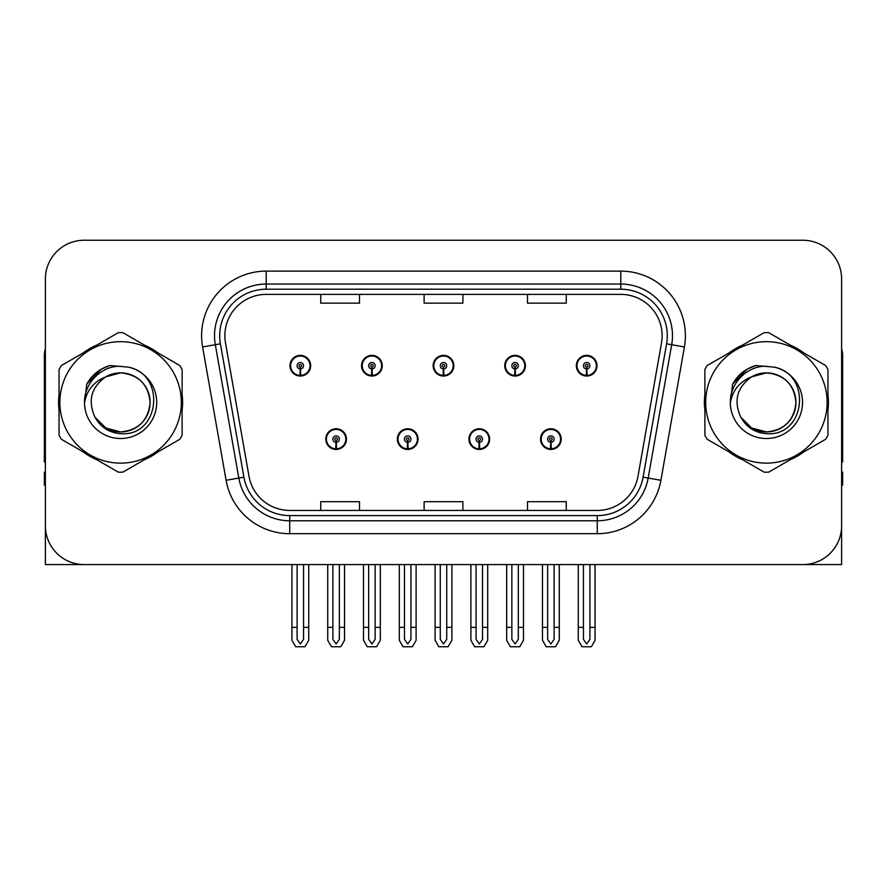 <?xml version="1.0" encoding="UTF-8"?>
<svg xmlns="http://www.w3.org/2000/svg" width="887" height="887" viewBox="0 0 887 887"><rect width="100%" height="100%" fill="white"/><g stroke="black" fill="none" stroke-linecap="round" stroke-linejoin="round"><path stroke-width="1.33" d="M766.412 564.575L841.619 564.575L841.619 279.006A38.762 38.762 0 0 0 802.846 240.244L84.154 240.244A38.762 38.762 0 0 0 45.381 279.006L45.381 564.575L120.588 564.575M325.784 439.109A10.334 10.334 0 0 0 336.118 449.443A10.334 10.334 0 0 0 346.462 439.109A10.334 10.334 0 0 0 336.118 428.765A10.334 10.334 0 0 0 325.784 439.109M397.365 439.109A10.334 10.334 0 0 0 407.71 449.443A10.334 10.334 0 0 0 418.043 439.109A10.334 10.334 0 0 0 407.71 428.765A10.334 10.334 0 0 0 397.365 439.109M468.957 439.109A10.334 10.334 0 0 0 479.29 449.443A10.334 10.334 0 0 0 489.635 439.109A10.334 10.334 0 0 0 479.29 428.765A10.334 10.334 0 0 0 468.957 439.109M504.747 365.71A10.334 10.334 0 0 0 515.081 376.044A10.334 10.334 0 0 0 525.426 365.71A10.334 10.334 0 0 0 515.081 355.377A10.334 10.334 0 0 0 504.747 365.71M433.166 365.71A10.334 10.334 0 0 0 443.5 376.044A10.334 10.334 0 0 0 453.834 365.71A10.334 10.334 0 0 0 443.5 355.377A10.334 10.334 0 0 0 433.166 365.71M361.574 365.71A10.334 10.334 0 0 0 371.919 376.044A10.334 10.334 0 0 0 382.253 365.71A10.334 10.334 0 0 0 371.919 355.377A10.334 10.334 0 0 0 361.574 365.71M289.994 365.71A10.334 10.334 0 0 0 300.327 376.044A10.334 10.334 0 0 0 310.661 365.71A10.334 10.334 0 0 0 300.327 355.377A10.334 10.334 0 0 0 289.994 365.71M540.538 439.109A10.334 10.334 0 0 0 550.882 449.443A10.334 10.334 0 0 0 561.216 439.109A10.334 10.334 0 0 0 550.882 428.765A10.334 10.334 0 0 0 540.538 439.109M576.339 365.71A10.334 10.334 0 0 0 586.673 376.044A10.334 10.334 0 0 0 597.006 365.71A10.334 10.334 0 0 0 586.673 355.377A10.334 10.334 0 0 0 576.339 365.71M59.052 394.671A62.023 62.023 0 0 0 59.052 410.149M83.112 451.838A62.023 62.023 0 0 0 96.517 459.577M144.659 459.577A62.023 62.023 0 0 0 158.063 451.838M182.123 410.149A62.023 62.023 0 0 0 182.123 394.671M704.877 394.671A62.023 62.023 0 0 0 704.877 410.149M728.937 451.838A62.023 62.023 0 0 0 742.341 459.577M790.483 459.577A62.023 62.023 0 0 0 803.888 451.838M827.948 410.149A62.023 62.023 0 0 0 827.948 394.671M224.866 335.729A41.345 41.345 0 0 1 266.211 294.384L620.789 294.384A41.345 41.345 0 0 1 661.502 342.914L637.997 476.264A41.345 41.345 0 0 1 597.273 510.435L289.727 510.435A41.345 41.345 0 0 1 249.003 476.264L225.498 342.914A41.345 41.345 0 0 1 224.866 335.729M219.699 335.729A46.523 46.523 0 0 0 220.408 343.812L243.914 477.162A46.523 46.523 0 0 0 289.727 515.602L597.273 515.602A46.523 46.523 0 0 0 643.086 477.162L666.592 343.812A46.523 46.523 0 0 0 620.789 289.217L266.211 289.217A46.523 46.523 0 0 0 219.699 335.729M202.591 346.95A64.607 64.607 0 0 1 266.211 271.123L620.789 271.123A64.607 64.607 0 0 1 684.409 346.95L660.904 480.299A64.607 64.607 0 0 1 597.273 533.697L289.727 533.697A64.607 64.607 0 0 1 226.096 480.299L202.591 346.95L215.308 344.71A51.69 51.69 0 0 1 266.211 284.051L620.789 284.051A51.69 51.69 0 0 1 671.692 344.71L648.175 478.06A51.69 51.69 0 0 1 597.273 520.769L289.727 520.769A51.69 51.69 0 0 1 238.825 478.06L215.308 344.71A51.69 51.69 0 0 1 214.532 335.729M158.063 352.982A62.023 62.023 0 0 0 144.659 345.243M96.517 345.243A62.023 62.023 0 0 0 83.112 352.982M803.888 352.982A62.023 62.023 0 0 0 790.483 345.243M742.341 345.243A62.023 62.023 0 0 0 728.937 352.982M802.846 240.244L84.154 240.244M45.381 279.006L45.381 525.814A38.762 38.762 0 0 0 84.154 564.575L802.846 564.575A38.762 38.762 0 0 0 841.619 525.814L841.619 279.006M424.119 294.384L424.119 303.132L462.881 303.132L462.881 294.384M320.739 294.384L320.739 303.132L359.512 303.132L359.512 294.384M527.488 294.384L527.488 303.132L566.261 303.132L566.261 294.384M462.881 510.435L462.881 501.687L424.119 501.687L424.119 510.435M359.512 510.435L359.512 501.687L320.739 501.687L320.739 510.435M566.261 510.435L566.261 501.687L527.488 501.687L527.488 510.435M554.109 564.575L554.109 639.372L550.882 643.984L547.645 639.372L547.645 627.375L542.478 627.375L542.478 640.292L546.215 646.756L555.55 646.756L559.276 640.292L559.276 564.575M550.738 442.336L550.461 448.789A9.69 9.69 0 0 1 541.192 439.109A9.69 9.69 0 0 1 550.882 429.419A9.69 9.69 0 0 1 560.573 439.109A9.69 9.69 0 0 1 551.304 448.789L551.015 442.336A3.226 3.226 0 0 0 554.109 439.109A3.226 3.226 0 0 0 550.882 435.872A3.226 3.226 0 0 0 547.645 439.109A3.226 3.226 0 0 0 550.738 442.336L550.827 440.395A1.297 1.297 0 0 1 549.585 439.109A1.297 1.297 0 0 1 550.882 437.812A1.297 1.297 0 0 1 552.169 439.109A1.297 1.297 0 0 1 550.938 440.395L551.015 442.336M560.883 441.693L560.218 441.693M560.218 436.526L560.883 436.526M541.536 441.693L540.87 441.693M540.87 436.526L541.536 436.526M542.478 564.575L542.478 627.375M547.645 564.575L547.645 627.375M554.109 627.375L559.276 627.375M589.899 564.575L589.899 639.372L586.673 643.984L583.446 639.372L583.446 627.375L578.269 627.375L578.269 640.292L582.005 646.756L591.341 646.756L595.066 640.292L595.066 564.575M586.529 368.937L586.252 375.389A9.69 9.69 0 0 1 576.982 365.71A9.69 9.69 0 0 1 586.673 356.02A9.69 9.69 0 0 1 596.363 365.71A9.69 9.69 0 0 1 587.094 375.389L586.817 368.937A3.226 3.226 0 0 0 589.899 365.71A3.226 3.226 0 0 0 586.673 362.484A3.226 3.226 0 0 0 583.446 365.71A3.226 3.226 0 0 0 586.529 368.937L586.617 367.007A1.297 1.297 0 0 1 585.376 365.71A1.297 1.297 0 0 1 586.673 364.424A1.297 1.297 0 0 1 587.959 365.71A1.297 1.297 0 0 1 586.728 367.007L586.817 368.937M596.685 368.293L596.009 368.293M596.009 363.127L596.685 363.127M577.326 368.293L576.661 368.293M576.661 363.127L577.326 363.127M578.269 564.575L578.269 627.375M583.446 564.575L583.446 627.375M589.899 627.375L595.066 627.375M482.528 564.575L482.528 639.372L479.29 643.984L476.064 639.372L476.064 627.375L470.897 627.375L470.897 640.292L474.623 646.756L483.958 646.756L487.695 640.292L487.695 564.575M479.157 442.336L478.869 448.789A9.69 9.69 0 0 1 469.6 439.109A9.69 9.69 0 0 1 479.29 429.419A9.69 9.69 0 0 1 488.981 439.109A9.69 9.69 0 0 1 479.712 448.789L479.435 442.336A3.226 3.226 0 0 0 482.528 439.109A3.226 3.226 0 0 0 479.29 435.872A3.226 3.226 0 0 0 476.064 439.109A3.226 3.226 0 0 0 479.157 442.336L479.235 440.395A1.297 1.297 0 0 1 478.004 439.109A1.297 1.297 0 0 1 479.29 437.812A1.297 1.297 0 0 1 480.588 439.109A1.297 1.297 0 0 1 479.346 440.395L479.435 442.336M489.302 441.693L488.637 441.693M488.637 436.526L489.302 436.526M469.955 441.693L469.278 441.693M469.278 436.526L469.955 436.526M470.897 564.575L470.897 627.375M476.064 564.575L476.064 627.375M482.528 627.375L487.695 627.375M410.936 564.575L410.936 639.372L407.71 643.984L404.472 639.372L404.472 627.375L399.305 627.375L399.305 640.292L403.042 646.756L412.377 646.756L416.103 640.292L416.103 564.575M407.565 442.336L407.288 448.789A9.69 9.69 0 0 1 398.019 439.109A9.69 9.69 0 0 1 407.71 429.419A9.69 9.69 0 0 1 417.4 439.109A9.69 9.69 0 0 1 408.131 448.789L407.843 442.336A3.226 3.226 0 0 0 410.936 439.109A3.226 3.226 0 0 0 407.71 435.872A3.226 3.226 0 0 0 404.472 439.109A3.226 3.226 0 0 0 407.565 442.336L407.654 440.395A1.297 1.297 0 0 1 406.412 439.109A1.297 1.297 0 0 1 407.71 437.812A1.297 1.297 0 0 1 408.996 439.109A1.297 1.297 0 0 1 407.765 440.395L407.843 442.336M417.722 441.693L417.045 441.693M417.045 436.526L417.722 436.526M398.363 441.693L397.698 441.693M397.698 436.526L398.363 436.526M399.305 564.575L399.305 627.375M404.472 564.575L404.472 627.375M410.936 627.375L416.103 627.375M339.355 564.575L339.355 639.372L336.118 643.984L332.891 639.372L332.891 627.375L327.724 627.375L327.724 640.292L331.45 646.756L340.785 646.756L344.522 640.292L344.522 564.575M335.985 442.336L335.696 448.789A9.69 9.69 0 0 1 326.427 439.109A9.69 9.69 0 0 1 336.118 429.419A9.69 9.69 0 0 1 345.808 439.109A9.69 9.69 0 0 1 336.539 448.789L336.262 442.336A3.226 3.226 0 0 0 339.355 439.109A3.226 3.226 0 0 0 336.118 435.872A3.226 3.226 0 0 0 332.891 439.109A3.226 3.226 0 0 0 335.985 442.336L336.062 440.395A1.297 1.297 0 0 1 334.831 439.109A1.297 1.297 0 0 1 336.118 437.812A1.297 1.297 0 0 1 337.415 439.109A1.297 1.297 0 0 1 336.173 440.395L336.262 442.336M346.13 441.693L345.464 441.693M345.464 436.526L346.13 436.526M326.782 441.693L326.117 441.693M326.117 436.526L326.782 436.526M327.724 564.575L327.724 627.375M332.891 564.575L332.891 627.375M339.355 627.375L344.522 627.375M518.318 564.575L518.318 639.372L515.081 643.984L511.854 639.372L511.854 627.375L506.688 627.375L506.688 640.292L510.413 646.756L519.76 646.756L523.485 640.292L523.485 564.575M514.948 368.937L514.66 375.389A9.69 9.69 0 0 1 505.39 365.71A9.69 9.69 0 0 1 515.081 356.02A9.69 9.69 0 0 1 524.782 365.71A9.69 9.69 0 0 1 515.513 375.389L515.225 368.937A3.226 3.226 0 0 0 518.318 365.71A3.226 3.226 0 0 0 515.081 362.484A3.226 3.226 0 0 0 511.854 365.71A3.226 3.226 0 0 0 514.948 368.937L515.025 367.007A1.297 1.297 0 0 1 513.795 365.71A1.297 1.297 0 0 1 515.081 364.424A1.297 1.297 0 0 1 516.378 365.71A1.297 1.297 0 0 1 515.147 367.007L515.225 368.937M525.093 368.293L524.428 368.293M524.428 363.127L525.093 363.127M505.745 368.293L505.08 368.293M505.08 363.127L505.745 363.127M506.688 564.575L506.688 627.375M511.854 564.575L511.854 627.375M518.318 627.375L523.485 627.375M446.726 564.575L446.726 639.372L443.5 643.984L440.274 639.372L440.274 627.375L435.096 627.375L435.096 640.292L438.832 646.756L448.168 646.756L451.904 640.292L451.904 564.575M443.356 368.937L443.079 375.389A9.69 9.69 0 0 1 433.81 365.71A9.69 9.69 0 0 1 443.5 356.02A9.69 9.69 0 0 1 453.19 365.71A9.69 9.69 0 0 1 443.921 375.389L443.644 368.937A3.226 3.226 0 0 0 446.726 365.71A3.226 3.226 0 0 0 443.5 362.484A3.226 3.226 0 0 0 440.274 365.71A3.226 3.226 0 0 0 443.356 368.937L443.445 367.007A1.297 1.297 0 0 1 442.203 365.71A1.297 1.297 0 0 1 443.5 364.424A1.297 1.297 0 0 1 444.797 365.71A1.297 1.297 0 0 1 443.555 367.007L443.644 368.937M453.512 368.293L452.836 368.293M452.836 363.127L453.512 363.127M434.164 368.293L433.488 368.293M433.488 363.127L434.164 363.127M435.096 564.575L435.096 627.375M440.274 564.575L440.274 627.375M446.726 627.375L451.904 627.375M375.146 564.575L375.146 639.372L371.919 643.984L368.682 639.372L368.682 627.375L363.515 627.375L363.515 640.292L367.24 646.756L376.587 646.756L380.312 640.292L380.312 564.575M371.775 368.937L371.487 375.389A9.69 9.69 0 0 1 362.218 365.71A9.69 9.69 0 0 1 371.919 356.02A9.69 9.69 0 0 1 381.61 365.71A9.69 9.69 0 0 1 372.34 375.389L372.052 368.937A3.226 3.226 0 0 0 375.146 365.71A3.226 3.226 0 0 0 371.919 362.484A3.226 3.226 0 0 0 368.682 365.71A3.226 3.226 0 0 0 371.775 368.937L371.853 367.007A1.297 1.297 0 0 1 370.622 365.71A1.297 1.297 0 0 1 371.919 364.424A1.297 1.297 0 0 1 373.205 365.71A1.297 1.297 0 0 1 371.975 367.007L372.052 368.937M381.92 368.293L381.255 368.293M381.255 363.127L381.92 363.127M362.572 368.293L361.907 368.293M361.907 363.127L362.572 363.127M363.515 564.575L363.515 627.375M368.682 564.575L368.682 627.375M375.146 627.375L380.312 627.375M303.554 564.575L303.554 639.372L300.327 643.984L297.101 639.372L297.101 627.375L291.934 627.375L291.934 640.292L295.659 646.756L304.995 646.756L308.731 640.292L308.731 564.575M300.183 368.937L299.906 375.389A9.69 9.69 0 0 1 290.637 365.71A9.69 9.69 0 0 1 300.327 356.02A9.69 9.69 0 0 1 310.018 365.71A9.69 9.69 0 0 1 300.748 375.389L300.471 368.937A3.226 3.226 0 0 0 303.554 365.71A3.226 3.226 0 0 0 300.327 362.484A3.226 3.226 0 0 0 297.101 365.71A3.226 3.226 0 0 0 300.183 368.937L300.272 367.007A1.297 1.297 0 0 1 299.041 365.71A1.297 1.297 0 0 1 300.327 364.424A1.297 1.297 0 0 1 301.624 365.71A1.297 1.297 0 0 1 300.383 367.007L300.471 368.937M310.339 368.293L309.674 368.293M309.674 363.127L310.339 363.127M290.991 368.293L290.315 368.293M290.315 363.127L290.991 363.127M291.934 564.575L291.934 627.375M297.101 564.575L297.101 627.375M303.554 627.375L308.731 627.375M45.381 485.111L44.35 485.111L44.35 472.183L45.381 472.183M45.381 461.783A25.845 25.845 0 0 0 44.35 461.85L44.35 355.887A25.845 25.845 0 0 1 45.381 348.658M841.619 472.183L842.65 472.183L842.65 485.111L841.619 485.111M841.619 348.658A25.845 25.845 0 0 1 842.65 355.887L842.65 461.85A25.845 25.845 0 0 0 841.619 461.783M150.103 401.345A29.537 29.537 0 0 0 105.808 376.831C91.328 387.131 87.647 400.425 94.743 416.713L95.142 417.411A29.537 29.537 0 0 0 120.588 431.947C138.527 430.195 148.373 420.349 150.125 402.41C148.373 384.47 138.527 374.624 120.588 372.873L105.808 376.831L120.588 372.873C138.527 374.624 148.373 384.47 150.125 402.41C148.373 420.349 138.527 430.195 120.588 431.947A29.537 29.537 0 0 0 150.125 402.41C148.373 384.47 138.527 374.624 120.588 372.873C138.527 374.624 148.373 384.47 150.125 402.41C148.373 420.349 138.527 430.195 120.588 431.947C138.527 430.195 148.373 420.349 150.125 402.41C148.373 384.47 138.527 374.624 120.588 372.873C138.527 374.624 148.373 384.47 150.125 402.41C148.373 420.349 138.527 430.195 120.588 431.947C138.527 430.195 148.373 420.349 150.125 402.41C148.373 384.47 138.527 374.624 120.588 372.873C138.527 374.624 148.373 384.47 150.125 402.41C148.373 420.349 138.527 430.195 120.588 431.947L105.819 427.989L95.142 417.411L105.819 427.989L120.588 431.947L105.819 427.989L95.142 417.411L105.819 427.989L120.588 431.947L105.819 427.989L95.142 417.411L105.819 427.989L120.588 431.947L105.819 427.989L95.142 417.411C100.796 427.379 109.278 432.801 120.588 433.676C160.092 436.981 166.257 374.015 128.16 367.107L109.844 365.522C99.643 368.659 91.949 374.879 86.76 384.193L84.498 403.186A36.101 36.101 0 0 0 120.588 438.511A36.101 36.101 0 0 0 128.16 367.107M120.588 463.136A60.737 60.737 0 0 0 181.325 402.41A60.737 60.737 0 0 0 120.588 341.672A60.737 60.737 0 0 0 59.861 402.41A60.737 60.737 0 0 0 120.588 463.136M120.588 472.183A69.774 69.774 0 0 0 122.872 472.15L179.839 439.253A69.774 69.774 0 0 0 182.123 435.295L182.123 369.524A69.774 69.774 0 0 0 179.839 365.555L122.872 332.669A69.774 69.774 0 0 0 118.304 332.669L61.336 365.555A69.774 69.774 0 0 0 59.052 369.524L59.052 435.295A69.774 69.774 0 0 0 61.336 439.253L118.304 472.15A69.774 69.774 0 0 0 120.588 472.183M84.487 402.41C84.243 381.92 102.837 365.322 120.588 366.309M84.498 403.186C86.582 390.468 93.689 381.676 105.808 376.831M86.76 384.193L101.373 369.136L109.633 365.577L101.373 369.136L86.804 384.115L101.373 369.136L109.633 365.577L101.373 369.136L86.76 384.193L101.373 369.136L109.844 365.522L101.373 369.136L96.572 372.418L101.373 369.136L109.844 365.522L101.373 369.136L96.572 372.418L101.373 369.136L109.844 365.522L101.373 369.136L96.572 372.418L101.373 369.136L109.844 365.522L101.373 369.136L96.572 372.418M109.633 365.577L101.373 369.136L86.804 384.115L101.373 369.136L109.633 365.577L101.373 369.136L86.804 384.115M795.927 401.345A29.537 29.537 0 0 0 751.633 376.831C737.152 387.131 733.471 400.425 740.567 416.713L740.967 417.411A29.537 29.537 0 0 0 766.412 431.947C784.352 430.195 794.198 420.349 795.949 402.41C794.198 384.47 784.352 374.624 766.412 372.873L751.633 376.831L766.412 372.873C784.352 374.624 794.198 384.47 795.949 402.41C794.198 420.349 784.352 430.195 766.412 431.947A29.537 29.537 0 0 0 795.949 402.41C794.198 384.47 784.352 374.624 766.412 372.873C784.352 374.624 794.198 384.47 795.949 402.41C794.198 420.349 784.352 430.195 766.412 431.947C784.352 430.195 794.198 420.349 795.949 402.41C794.198 384.47 784.352 374.624 766.412 372.873C784.352 374.624 794.198 384.47 795.949 402.41C794.198 420.349 784.352 430.195 766.412 431.947C784.352 430.195 794.198 420.349 795.949 402.41C794.198 384.47 784.352 374.624 766.412 372.873C784.352 374.624 794.198 384.47 795.949 402.41C794.198 420.349 784.352 430.195 766.412 431.947L751.644 427.989L740.967 417.411L751.644 427.989L766.412 431.947L751.644 427.989L740.967 417.411L751.644 427.989L766.412 431.947L751.644 427.989L740.967 417.411L751.644 427.989L766.412 431.947L751.644 427.989L740.967 417.411C746.621 427.379 755.103 432.801 766.412 433.676C805.917 436.981 812.082 374.015 773.985 367.107L755.669 365.522C745.468 368.659 737.773 374.879 732.584 384.193L730.323 403.186A36.101 36.101 0 0 0 766.412 438.511A36.101 36.101 0 0 0 773.985 367.107M766.412 463.136A60.737 60.737 0 0 0 827.139 402.41A60.737 60.737 0 0 0 766.412 341.672A60.737 60.737 0 0 0 705.675 402.41A60.737 60.737 0 0 0 766.412 463.136M766.412 472.183A69.774 69.774 0 0 0 768.696 472.15L825.664 439.253A69.774 69.774 0 0 0 827.948 435.295L827.948 369.524A69.774 69.774 0 0 0 825.664 365.555L768.696 332.669A69.774 69.774 0 0 0 764.128 332.669L707.161 365.555A69.774 69.774 0 0 0 704.877 369.524L704.877 435.295A69.774 69.774 0 0 0 707.161 439.253L764.128 472.15A69.774 69.774 0 0 0 766.412 472.183M730.311 402.41C730.068 381.92 748.661 365.322 766.412 366.309M730.323 403.186C732.407 390.468 739.514 381.676 751.633 376.831M755.458 365.577L747.198 369.136L732.629 384.115L747.198 369.136L755.458 365.577L747.198 369.136L732.629 384.115L747.198 369.136L755.458 365.577L747.198 369.136L732.629 384.115L747.198 369.136L755.458 365.577L747.198 369.136L732.584 384.193L747.198 369.136L755.669 365.522L747.198 369.136L742.397 372.418L747.198 369.136L755.669 365.522L747.198 369.136L742.397 372.418L747.198 369.136L755.669 365.522L747.198 369.136L742.397 372.418L747.198 369.136L755.669 365.522L747.198 369.136L742.397 372.418M620.789 271.123L620.789 289.217M215.308 344.71L220.408 343.812M289.727 533.697L289.727 515.602M597.273 515.602L597.273 533.697M643.086 477.162L660.904 480.299M226.096 480.299L243.914 477.162M666.592 343.812L684.409 346.95M266.211 271.123L266.211 289.217M550.461 448.789A9.69 9.69 0 0 1 541.192 439.109M586.252 375.389A9.69 9.69 0 0 1 576.982 365.71M478.869 448.789A9.69 9.69 0 0 1 469.6 439.109M407.288 448.789A9.69 9.69 0 0 1 398.019 439.109M335.696 448.789A9.69 9.69 0 0 1 326.427 439.109M514.66 375.389A9.69 9.69 0 0 1 505.39 365.71M443.079 375.389A9.69 9.69 0 0 1 433.81 365.71M371.487 375.389A9.69 9.69 0 0 1 362.218 365.71M299.906 375.389A9.69 9.69 0 0 1 290.637 365.71"/></g></svg>
